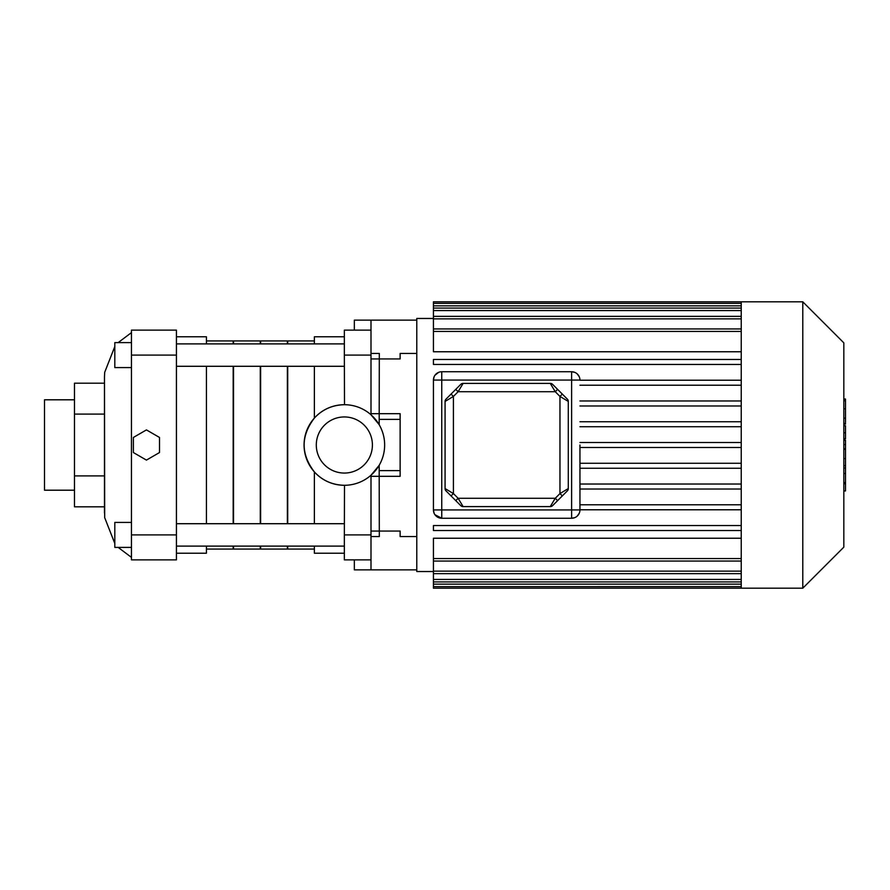 <?xml version="1.0" encoding="UTF-8"?>
<svg xmlns="http://www.w3.org/2000/svg" width="890" height="890" viewBox="0 0 890 890"><rect width="100%" height="100%" fill="white"/><g stroke="black" fill="none" stroke-linecap="round" stroke-linejoin="round"><path stroke-width="1.33" d="M400.133 470.621L379.318 470.621M379.318 419.379L400.133 419.379M370.997 531.052L400.133 531.052L400.133 536.57L416.776 536.57M379.318 358.948L400.133 358.948L400.133 353.43L416.776 353.43M370.997 476.317L400.133 476.317L400.133 413.683L370.997 413.683M370.997 358.948L400.133 358.948M843.831 440.272L845.5 440.272L845.5 490.957L843.831 490.957M845.5 483.726L843.831 483.726M845.5 482.569L843.831 482.569M845.5 473.48L843.831 473.48M845.5 468.007L843.831 468.007M845.5 465.615L843.831 465.615M845.5 458.595L843.831 458.595M845.5 399.677L845.5 422.394M845.5 400.734L843.831 400.734M843.831 425.754L845.5 425.754L845.5 438.837L843.831 438.837M845.5 432.763L843.831 432.763M845.5 448.771L843.831 448.771M579.268 513.207L577.298 516.022M574.74 517.646L571.614 518.258L441.752 518.258L434.943 514.72M579.946 445L579.946 509.937L579.946 445M571.614 371.742L571.614 380.063L579.946 380.063A8.322 8.322 0 0 0 571.614 371.742L441.752 371.742L571.614 371.742L574.74 372.354M434.098 513.207L433.43 509.937L433.43 380.063L434.098 376.793M577.298 373.978L579.268 376.793M434.943 375.28L438.637 372.354M433.43 571.536L416.776 571.536L416.776 318.464L433.43 318.464M741.236 351.761L433.43 351.761L433.43 331.436L741.236 331.436M433.43 331.436L433.43 301.81L741.236 301.81L741.236 586.621L433.43 586.644L433.43 538.239L741.236 538.239M579.946 385.214L741.236 385.214M579.946 504.786L741.236 504.786M579.946 509.781L741.236 509.781M579.946 400.978L741.236 400.978M579.946 405.974L741.236 405.974M579.946 421.738L741.236 421.738M579.946 426.733L741.236 426.733M579.946 442.508L741.236 442.508M579.946 447.492L741.236 447.492M433.43 586.644L433.43 588.19L802.791 588.19L802.791 301.81L741.236 301.81M741.236 586.621L741.236 588.19M579.946 380.219L741.236 380.219M741.236 359.46L433.43 359.46L433.43 364.455L741.236 364.455M579.946 484.026L741.236 484.026M579.946 489.022L741.236 489.022M741.236 530.54L433.43 530.54L433.43 525.545L741.236 525.545M579.946 468.262L741.236 468.262M579.946 463.267L741.236 463.267M802.791 301.81L843.831 342.861L843.831 547.139L802.791 588.19M379.173 424.73L379.318 353.43L370.997 353.43M370.997 536.57L379.318 536.57L379.173 465.27M379.318 424.819L370.997 414.773L370.997 320.133L416.776 320.133M354.342 559.877L354.342 569.867L370.997 569.867L370.997 475.227L379.318 465.181M344.352 404.705A40.295 40.295 0 0 1 379.251 465.147A40.295 40.295 0 0 1 309.464 465.147A40.295 40.295 0 0 1 344.352 404.705C332.315 405.017 322.325 409.478 314.37 418.089C300.731 436.033 300.731 453.967 314.37 471.911C322.325 480.522 332.315 484.983 344.352 485.295M354.342 330.123L354.342 320.133L370.997 320.133M344.352 546.104L176.431 546.104M344.352 366.291L176.431 366.291M370.997 330.123L344.352 330.123L344.352 355.099L370.997 355.099M344.352 355.099L344.497 404.705M344.497 485.295L344.352 534.901L370.997 534.901M344.352 534.901L344.352 559.877L370.997 559.877M314.37 471.911L314.37 523.709M314.37 546.104L314.37 553.224L344.352 553.224M344.352 336.776L314.37 336.776L314.37 343.896M314.37 366.291L314.37 418.089M287.715 523.709L287.715 366.291M287.715 343.896L287.715 340.937L314.37 340.937M314.37 549.063L287.715 549.063L287.715 546.104M344.352 473.057A28.057 28.057 0 0 1 320.055 430.971A28.057 28.057 0 0 1 368.649 430.971A28.057 28.057 0 0 1 344.352 473.057M370.997 569.867L416.776 569.867M131.453 534.901L131.453 559.877L176.431 559.877L176.431 534.901L131.453 534.901L131.453 355.099L176.431 355.099L176.431 330.123L131.453 330.123L131.453 355.099M104.475 513.029L104.475 376.971L104.686 517.657L114.81 543.456M159.51 452.543L146.438 460.097L133.378 452.543L133.378 437.457L146.438 429.903L159.51 437.457L159.51 452.543M176.431 534.901L176.431 355.099M131.453 522.419L114.81 522.419L114.81 547.394L131.453 547.394M131.453 342.606L114.81 342.606L114.81 367.581L131.453 367.581M206.424 549.063L233.18 549.063L233.18 546.104M233.18 523.709L233.18 366.291M233.18 343.896L233.18 340.937L206.424 340.937M176.431 553.224L206.424 553.224L206.424 546.104M206.424 523.709L206.424 366.291M206.424 343.896L206.424 336.776L176.431 336.776M104.475 506.811L74.482 506.811L74.482 383.19L104.475 383.19M74.482 414.095L104.475 414.095M74.482 475.905L104.475 475.905M74.482 399.799L44.5 399.799L44.5 490.201L74.482 490.201M233.525 546.104L233.525 549.063L260.281 549.063L260.281 546.104M260.281 523.709L260.281 366.291M260.281 343.896L260.281 340.937L233.525 340.937L233.525 343.896M233.525 523.709L233.525 366.291M260.625 546.104L260.625 549.063L287.381 549.063L287.381 546.104M287.381 523.709L287.381 366.291M287.381 343.896L287.381 340.937L260.625 340.937L260.625 343.896M260.625 523.709L260.625 366.291M445.078 401.423L445.078 488.577A3.326 3.326 0 0 0 446.057 490.924L451.052 495.919L453.411 493.572L445.078 488.577L445.078 401.423L453.411 396.428L451.052 394.081L446.057 399.076A3.326 3.326 0 0 0 445.078 401.423A3.326 3.326 0 0 1 446.057 399.076M550.265 383.401L463.111 383.401A3.326 3.326 0 0 0 460.753 384.369L455.758 389.364L458.116 391.722L463.111 383.401L550.265 383.401L555.26 391.722L557.607 389.364L552.612 384.369A3.326 3.326 0 0 0 550.265 383.401A3.326 3.326 0 0 1 552.612 384.369M455.758 389.364L451.052 394.081L455.758 389.364M552.612 505.631A3.326 3.326 0 0 1 550.265 506.599A3.326 3.326 0 0 0 552.612 505.631L557.607 500.636L555.26 498.278L458.116 498.278L453.411 493.572L453.411 396.428L458.116 391.722L555.26 391.722L559.966 396.428L568.287 401.423A3.326 3.326 0 0 0 567.308 399.076L562.313 394.081L559.966 396.428L559.966 493.572L562.313 495.919L567.308 490.924A3.326 3.326 0 0 0 568.287 488.577L559.966 493.572L555.26 498.278L550.265 506.599L463.111 506.599L458.116 498.278L455.758 500.636L460.753 505.631A3.326 3.326 0 0 0 463.111 506.599A3.326 3.326 0 0 1 460.753 505.631M562.313 394.081L557.607 389.364M451.052 495.919L455.758 500.636M568.287 401.423L568.287 488.577A3.326 3.326 0 0 1 567.308 490.924M557.607 500.636L562.313 495.919M571.614 518.258A8.322 8.322 0 0 0 579.946 509.937L571.614 509.937L571.614 518.258L441.752 518.258L441.752 509.937L433.43 509.937A8.322 8.322 0 0 0 441.752 518.258M433.43 380.063L441.752 380.063L441.752 371.742A8.322 8.322 0 0 0 433.43 380.063L433.43 509.937M845.5 449.305L843.831 449.305M845.5 418.144L843.831 418.144M845.5 423.44L843.831 423.44M845.5 408.799L843.831 408.799M845.5 438.659L843.831 438.659M845.5 444.522L843.831 444.522M433.43 579.423L741.236 579.423M433.43 571.146L741.236 571.146M433.43 558.564L741.236 558.564M433.43 584.152L741.236 584.152M433.43 305.849L741.236 305.849M433.43 318.854L741.236 318.854M433.43 310.577L741.236 310.577M460.753 384.369A3.326 3.326 0 0 1 463.111 383.401M441.752 509.937L441.752 380.063L571.614 380.063L571.614 509.937L441.752 509.937M845.5 399.043L843.831 399.043M845.5 424.085L843.831 424.085M741.236 581.915L433.43 581.915M741.236 573.649L433.43 573.649M741.236 561.056L433.43 561.056M433.43 303.357L741.236 303.357M433.43 328.944L741.236 328.944M433.43 316.351L741.236 316.351M433.43 308.085L741.236 308.085M344.352 523.709L176.431 523.709M344.352 343.896L176.431 343.896M131.453 557.385L118.17 547.394M131.453 332.615L118.17 342.606M114.81 346.544L104.686 372.343L104.475 376.971"/></g></svg>
